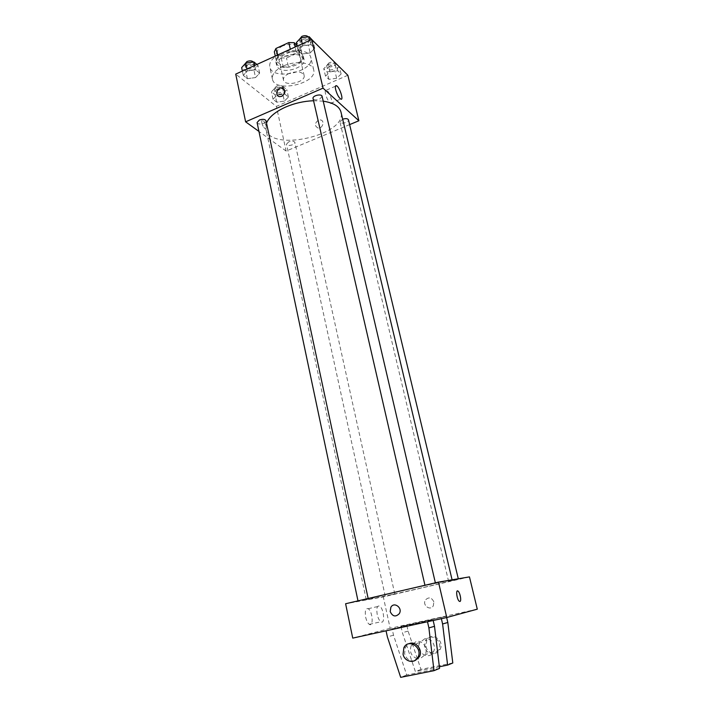 <?xml version="1.0" encoding="UTF-8"?>
<svg xmlns="http://www.w3.org/2000/svg" width="713" height="713" viewBox="0 0 713 713"><rect width="100%" height="100%" fill="white"/><g stroke="black" fill="none" stroke-linecap="round" stroke-linejoin="round"><path stroke-width="0.53" stroke-dasharray="3.56 2.67" d="M288.943 73.501C284.977 75.418 283.15 77.592 283.462 80.016C284.558 87.075 306.135 82.209 304.103 75.364C301.822 71.469 296.768 70.845 288.943 73.501M282.758 45.908C278.836 47.86 277.045 50.106 277.384 52.628C278.542 59.981 299.95 55.159 297.847 48.021C295.538 43.939 290.512 43.243 282.758 45.908M296.982 45.347L300.85 49.01L299.157 52.272L286.474 58.02L281.207 57.922L274.336 51.782M281.207 57.922L283.213 66.924L276.35 60.881L275.28 56.069M277.393 55.106L277.945 57.619L290.886 51.728L290.316 49.215M277.945 57.619L276.35 60.881M283.213 66.924L288.489 66.995L286.474 58.02M290.886 51.728L296.269 51.835L302.927 58.047L301.216 61.273L288.489 66.995M277.535 64.945L275.967 62.423C273.124 53.11 301.902 46.63 303.328 56.256C305.761 64.027 283.926 71.327 277.535 64.945M278.204 67.976C284.594 74.312 306.447 67.022 304.023 59.295C300.966 53.965 294.246 53.083 283.854 56.63C278.605 59.224 276.198 62.165 276.635 65.462L278.204 67.976M302.927 58.047L300.85 49.01M296.269 51.835L295.173 47.005M301.216 61.273L299.157 52.272M279.407 54.188C272.304 58.029 269.086 62.254 269.755 66.862C272.081 81.344 314.95 71.683 310.841 57.601C309.692 50.427 293.89 47.86 281.715 53.136M283.311 66.042C275.423 69.901 271.796 74.25 272.419 79.081C274.692 93.296 317.722 83.599 313.675 69.785C312.544 62.459 295.574 60.222 283.311 66.042M284.362 101.112L276.706 102.191L273.026 99.241L277.063 95.15L284.817 94.063L288.435 97.066L284.362 101.112L276.706 102.191L273.026 99.241L277.063 95.15L284.817 94.063L288.435 97.066L284.362 101.112L282.74 93.751L275.093 94.82L271.412 91.817L275.432 87.699L283.168 86.621L286.795 89.669L282.74 93.751M336.643 78.287L328.898 79.366L325.511 76.184L329.95 71.87L337.802 70.792L341.108 74.027L336.643 78.287L328.898 79.366L325.511 76.184L329.95 71.87L337.802 70.792L341.108 74.027L336.643 78.287L334.86 70.828L327.133 71.897L323.738 68.671L328.158 64.322L335.743 63.279M347.855 75.257L276.394 106.397L235.718 74.107M255.53 77.565L247.402 78.68L243.293 75.391L247.375 70.917L255.611 69.794L259.648 73.154L255.53 77.565L247.402 78.68L243.293 75.391L247.375 70.917L255.611 69.794L259.648 73.154L255.53 77.565L253.881 69.847L245.771 70.952L241.662 67.61M310.173 52.931L301.947 54.036L298.159 50.48L302.677 45.757L311.028 44.643L314.727 48.261L310.173 52.931L301.947 54.036L298.159 50.48L302.677 45.757L311.028 44.643L314.727 48.261L310.173 52.931L308.355 45.106L300.146 46.202L296.358 42.593M349.62 124.615L286.127 151.058L276.394 106.397M286.127 151.058L258.962 131.45M261.876 122.992C262.669 125.889 263.792 127.787 265.245 128.679C267.731 129.757 265.084 121.13 262.723 120.444C261.814 120.239 261.537 121.085 261.876 122.992C262.669 125.889 263.792 127.787 265.245 128.679C267.731 129.757 265.084 121.13 262.723 120.444C261.823 120.239 261.537 121.085 261.876 122.992M266.502 123.055L265.887 128.973C269.737 152.671 347.659 135.105 340.974 112.048M323.221 101.175L313.56 100.729M342.677 119.205L339.949 121.941C340.359 124.579 349.299 122.369 348.479 119.829M288.703 141.851L286.466 144.222C286.813 146.753 295.619 144.855 294.87 142.404C293.97 140.996 291.911 140.817 288.703 141.851M257.081 122.565C257.473 125.399 266.814 123.509 266.011 120.755M322.098 96.371L319.584 99.214C316.198 100.346 314.023 100.114 313.052 98.51M318.328 120.203C314.522 123.367 314.442 125.987 318.096 128.055C322.757 128.875 325.137 120.444 320.395 119.918L318.328 120.203C314.522 123.367 314.442 125.987 318.096 128.055C322.757 128.875 325.128 120.444 320.387 119.918L318.328 120.203M281.769 96.3L279.674 96.638M325.547 94.036C324.923 90.997 325.226 89.686 326.474 90.114C329.727 91.469 334.067 105.355 330.609 103.376C328.559 101.807 326.875 98.697 325.547 94.036M393.166 592.779L366.25 599.606C365.234 600.89 453.655 580.961 452.185 580.239C453.388 579.428 420.403 586.416 393.166 592.779M431.989 584.027L425.001 585.507L431.989 584.027M388.202 595.426L394.788 594.027L388.202 595.426M361.081 600.319L368.229 598.804L361.081 600.319M451.944 580.614L458.406 579.241L451.944 580.614M469.457 576.888L383.318 596.897L345.609 603.751M365.662 617.2C366.509 620.836 367.721 623.215 369.307 624.356C373.826 627.422 372.578 611.005 368.166 608.715C365.573 608.064 364.735 610.898 365.662 617.2M477.282 609.178L390.163 628.331L383.318 596.897M390.163 628.331L352.739 638.117M377.23 614.588C376.268 608.26 377.061 605.426 379.61 606.095C383.95 608.412 385.314 624.882 380.858 621.781C379.298 620.631 378.095 618.233 377.23 614.588M433.861 601.897C431.632 597.351 428.825 596.719 425.438 599.972C421.989 605.185 430.313 611.371 433.317 605.783L433.861 601.897L433.308 605.783C430.313 611.371 421.98 605.185 425.438 599.972C428.816 596.719 431.632 597.351 433.861 601.897M457.407 590.925C455.625 591.024 457.247 599.963 459.306 601.282L459.93 601.478M439.565 668.393L406.695 674.997L393.523 635.194L392.132 628.848L433.032 619.873L427.488 621.736M392.132 628.848L427.408 621.388M452.8 662.983L420.973 669.409L408.094 631.103L406.74 624.989L401.027 626.504L446.356 616.29L446.65 617.538M406.74 624.989L446.356 616.29M424.716 638.812L419.912 642.502C414.538 651.522 428.976 661.459 433.486 651.735C436.819 645.791 430.902 637.155 424.716 638.812M401.027 626.504L402.399 632.698L415.385 671.593L439.368 666.762M441.374 618.688L441.142 617.69M417.078 658.652C411.053 656.085 409.146 651.611 411.348 645.229L416.249 641.468C422.559 639.775 428.575 648.625 425.171 654.694L420.109 658.687L417.952 658.794M433.032 619.873L433.165 620.488M414.511 660.755C409.583 661.334 406.267 658.964 404.583 653.652L405.421 647.128L409.012 643.75M433.932 653.687C429.306 654.106 426.196 651.86 424.627 646.932L425.411 640.737C429.868 631.629 443.736 640.907 438.825 649.828L433.932 653.687M425.973 646.477C427.301 653.768 437.229 655.835 440.135 649.356C445.028 640.479 431.196 631.228 426.757 640.31L425.973 646.477M408.094 631.103L402.399 632.698M420.973 669.409L415.385 671.593M406.695 674.997L400.679 677.35M393.523 635.194L387.382 636.914M312.891 40.4L308.355 45.106M302.597 39.518L300.182 42.539C300.708 45.757 310.021 43.546 309.077 40.427C308.087 38.662 305.922 38.359 302.597 39.518M301.947 54.036L300.146 46.202M298.159 50.48L297.161 46.095M302.677 45.757L302.232 43.787M311.028 44.643L309.995 40.24M314.727 48.261L312.98 40.784M299.451 39.313L299.46 39.393C299.995 42.637 309.29 40.427 308.346 37.29L308.168 36.862M339.308 66.532L334.86 70.828M329.709 65.828L327.338 68.635C327.811 71.514 336.598 69.321 335.725 66.541C334.834 64.999 332.828 64.758 329.709 65.828M328.898 79.366L327.133 71.897M325.511 76.184L323.738 68.671M329.95 71.87L328.158 64.322M337.802 70.792L336.081 63.617M341.108 74.027L339.397 66.897M328.996 62.824L326.634 65.641C327.107 68.537 335.885 66.345 335.012 63.546C334.112 61.995 332.106 61.755 328.996 62.824M256.876 64.464L257.981 65.4L253.881 69.847M247.616 64.669L245.441 67.361C245.878 70.453 255.076 68.617 254.22 65.614C253.195 63.84 250.994 63.528 247.616 64.669M247.402 78.68L245.771 70.952M243.293 75.391L242.384 71.068M247.375 70.917L246.965 68.974M255.611 69.794L254.684 65.462M259.648 73.154L257.981 65.4M244.773 64.161L244.791 64.268C245.227 67.37 254.416 65.543 253.552 62.521L253.373 62.067M277.125 89.098L274.968 91.62C275.378 94.392 284.041 92.53 283.248 89.847C282.321 88.287 280.28 88.047 277.125 89.098M276.706 102.191L275.093 94.82M273.026 99.241L271.412 91.817M277.063 95.15L275.432 87.699M284.817 94.063L283.168 86.621M288.435 97.066L286.795 89.669M276.475 86.139L274.327 88.67C274.728 91.451 283.391 89.588 282.589 86.888C281.671 85.328 279.63 85.079 276.475 86.139M277.384 52.628L283.462 80.016M297.847 48.021L304.103 75.364M304.023 59.295L303.328 56.256M276.635 65.462L275.967 62.423M313.675 69.785L310.841 57.601M272.419 79.081L269.755 66.862M330.609 103.376L340.698 99.054M326.474 90.114L335.449 86.228M366.25 599.606L265.887 128.973M394.788 594.027L294.87 142.404M385.234 596.175L286.466 144.222M458.406 579.241L458.29 578.769M448.62 581.452L339.949 121.941M369.307 624.356L380.858 621.781M368.166 608.715L379.61 606.095M419.912 642.502L411.348 645.229M433.486 651.735L425.171 654.694M403.914 647.609L405.421 647.128M426.757 640.31L425.411 640.737M440.135 649.356L438.825 649.828M309.077 40.427L308.346 37.29M300.182 42.539L299.46 39.393M335.725 66.541L335.012 63.546M327.338 68.635L326.634 65.641M254.22 65.614L253.552 62.521M245.441 67.361L244.791 64.268M283.248 89.847L282.589 86.888M274.968 91.62L274.327 88.67"/><path stroke-width="1.07" d="M295.173 47.005L294.184 42.691L296.982 45.347M277.393 55.106L275.922 48.484L274.336 51.782L275.28 56.069M275.922 48.484L288.81 42.566L294.184 42.691M290.316 49.215L288.81 42.566M281.715 53.136L279.407 54.188M258.962 131.45L245.62 121.816L235.718 74.107L311.67 39.482L347.855 75.257L358.88 120.755L349.62 124.615M313.56 100.729C303.952 101.121 294.719 103.198 285.86 106.959C275.548 111.602 269.095 116.977 266.502 123.055M452.087 579.821L340.974 112.048C339.406 106.397 333.488 102.77 323.221 101.175M245.62 121.816L323.042 88.145L358.88 120.755M458.29 578.769L348.479 119.829C347.686 118.483 345.752 118.269 342.677 119.205M368.158 598.492L266.011 120.755C265.013 119.151 262.794 118.902 259.345 120.034L257.081 122.565L357.988 600.863M424.948 585.266L313.052 98.51C312.16 95.658 321.652 93.412 322.098 96.371L435.367 582.833M323.042 88.145L311.67 39.482M335.68 89.66C335.039 86.612 335.324 85.31 336.545 85.747C339.727 87.146 344.085 101.077 340.698 99.054C338.693 97.467 337.017 94.33 335.68 89.66M281.769 96.3L279.674 96.638C274.523 96.237 277.17 86.95 282.17 87.868C285.958 90.079 285.815 92.886 281.769 96.3C285.824 92.886 285.958 90.079 282.17 87.877L282.17 87.868C277.17 86.95 274.523 96.237 279.674 96.638M446.766 617.511L352.739 638.117L345.609 603.751L438.495 582.111L469.457 576.888L477.282 609.178L446.766 617.511L438.495 582.111M459.93 601.478L459.306 601.282C456.846 599.633 455.527 588.983 458.031 591.122C460.063 592.423 461.712 601.326 459.93 601.478C461.712 601.326 460.063 592.423 458.022 591.122L457.407 590.925M390.198 611.576L390.867 607.244C394.129 601.344 402.907 607.922 399.316 613.626C395.635 617.28 392.596 616.593 390.198 611.576C392.605 616.593 395.644 617.28 399.316 613.626C402.907 607.922 394.129 601.344 390.876 607.244L390.198 611.576M439.368 666.762L447.621 665.095L442.604 623.973L441.374 618.688M417.952 658.794L417.078 658.652M433.165 620.488L434.502 626.299L439.565 668.393L433.985 670.675L400.679 677.35L387.382 636.914L386.063 630.818M409.012 643.75C415.545 640.417 423.246 649.953 419.422 656.744L414.511 660.755M427.488 621.736L428.896 627.912L433.985 670.675M403.068 654.16L403.914 647.609C408.62 637.975 423.13 647.841 417.952 657.27C414.868 664.142 404.423 661.905 403.068 654.16M446.65 617.538L447.809 622.476L452.8 662.983L447.621 665.095M447.809 622.476L442.604 623.973M434.502 626.299L428.896 627.912M297.161 46.095L296.358 42.593L300.85 37.825L309.184 36.728L312.98 40.784M302.232 43.787L300.85 37.825M309.995 40.24L309.184 36.728M308.168 36.862C306.875 35.454 304.772 35.294 301.866 36.363L299.451 39.313M335.743 63.279L339.397 66.897M242.384 71.068L241.662 67.61L245.727 63.1L253.944 61.995L256.876 64.464M246.965 68.974L245.727 63.1M254.684 65.462L253.944 61.995M253.373 62.067C252.01 60.667 249.871 60.498 246.956 61.559L244.773 64.161M335.449 86.228L336.545 85.747M417.952 657.27L419.422 656.744"/></g></svg>
